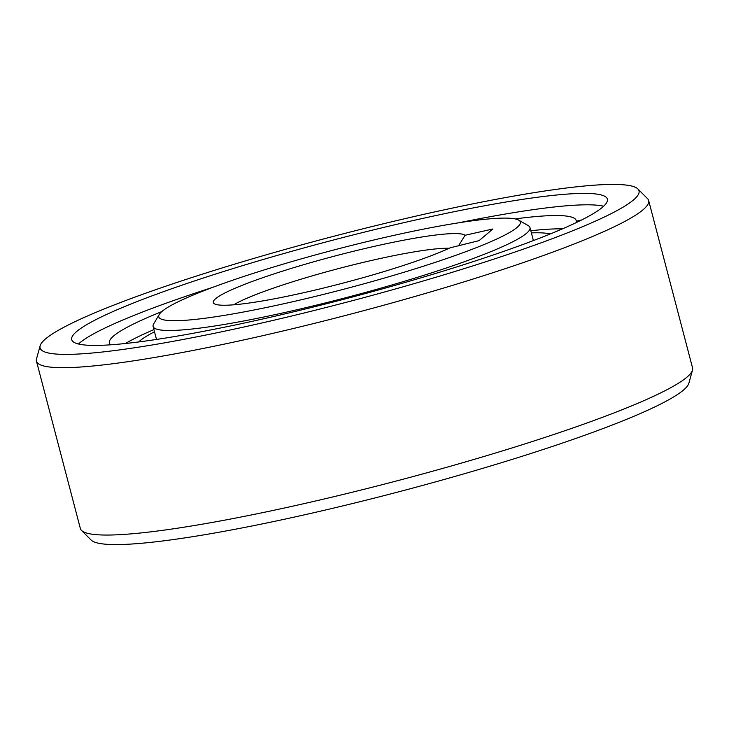 <?xml version="1.0" encoding="UTF-8"?>
<svg xmlns="http://www.w3.org/2000/svg" width="729" height="729" viewBox="0 0 729 729"><rect width="100%" height="100%" fill="white"/><g stroke="black" fill="none" stroke-linecap="round" stroke-linejoin="round"><path stroke-width="1.09" d="M162.184 311.265A186.906 20.239 165.3 0 1 374.916 239.732A186.906 20.239 165.3 0 1 518.702 220.131A186.906 20.239 165.3 0 1 516.925 227.548A186.906 20.239 165.3 0 1 304.184 299.081A186.906 20.239 165.3 0 1 159.277 314.418A186.906 20.239 165.3 0 1 162.184 311.265M450.121 247.824L479.071 240.634L492.895 228.988L465.093 235.267A130.537 14.133 -14.7 0 0 364.254 248.68A130.537 14.133 -14.7 0 0 214.426 303.82A130.537 14.133 -14.7 0 0 314.855 290.133A130.537 14.133 -14.7 0 0 450.121 247.824M518.702 220.131L528.288 225.653A194.816 21.095 165.3 0 1 529.992 227.576A194.816 21.095 165.3 0 1 526.429 233.38A194.816 21.095 165.3 0 1 304.686 307.939A194.816 21.095 165.3 0 1 153.108 326.455A194.816 21.095 165.3 0 1 153.646 323.931L159.277 314.418M458.486 245.855L465.093 235.267M449.173 248.27A118.672 12.849 -14.7 0 0 365.001 261.975A118.672 12.849 -14.7 0 0 233.672 304.804M45.745 338.748A309.606 33.525 165.3 0 1 398.134 220.258A309.606 33.525 165.3 0 1 637.893 188.957A309.606 33.525 165.3 0 1 633.355 200.065A309.606 33.525 165.3 0 1 280.966 318.555A309.606 33.525 165.3 0 1 40.141 345.774A309.606 33.525 165.3 0 1 45.745 338.748M602.327 207.391A276.902 29.98 -14.7 0 0 607.385 199.145A276.902 29.98 -14.7 0 0 362.085 232.697A276.902 29.98 -14.7 0 0 76.782 331.422A276.902 29.98 -14.7 0 0 71.715 339.668A276.902 29.98 -14.7 0 0 317.015 306.116A276.902 29.98 -14.7 0 0 602.327 207.391M637.893 188.957L647.489 198.589A316.459 34.263 165.3 0 1 648.646 200.511A316.459 34.263 165.3 0 1 642.85 209.943A316.459 34.263 165.3 0 1 282.67 331.057A316.459 34.263 165.3 0 1 36.45 361.119A316.459 34.263 165.3 0 1 36.505 358.878L40.141 345.774M36.45 361.119L80.354 528.489A316.459 34.263 -14.7 0 0 81.511 530.411A316.459 34.263 -14.7 0 0 326.574 498.417A316.459 34.263 -14.7 0 0 686.764 377.312A316.459 34.263 -14.7 0 0 692.495 370.122A316.459 34.263 -14.7 0 0 692.55 367.881L648.646 200.511M81.511 530.411L91.107 540.043A309.606 33.525 -14.7 0 0 330.866 508.742A309.606 33.525 -14.7 0 0 683.255 390.252A309.606 33.525 -14.7 0 0 688.859 383.226L692.495 370.122M78.45 344.006A276.902 29.98 165.3 0 1 79.78 342.83A276.902 29.98 165.3 0 1 212.877 287.299M458.696 222.81A276.902 29.98 165.3 0 1 603.648 206.225M202.671 290.625A284.811 30.837 165.3 0 1 212.421 287.463M459.179 222.728A284.811 30.837 165.3 0 1 469.23 220.696M581.587 219.994L576.293 221.252A241.299 26.126 -14.7 0 0 576.192 220.541A241.299 26.126 -14.7 0 0 515.139 218.91M161.792 311.602A241.299 26.126 -14.7 0 0 109.396 343.004A241.299 26.126 -14.7 0 0 110.662 344.808M576.293 221.252L576.603 222.445M530.821 230.738A241.299 26.126 165.3 0 1 562.414 228.879M125.497 343.496A241.299 26.126 165.3 0 1 153.937 329.608M138.665 341.956A216.577 23.446 165.3 0 1 154.502 331.759M531.377 232.888A216.577 23.446 165.3 0 1 550.185 233.991M490.827 230.765L490.435 229.289M153.108 326.455L156.516 339.45M529.992 227.576L533.4 240.579"/></g></svg>
